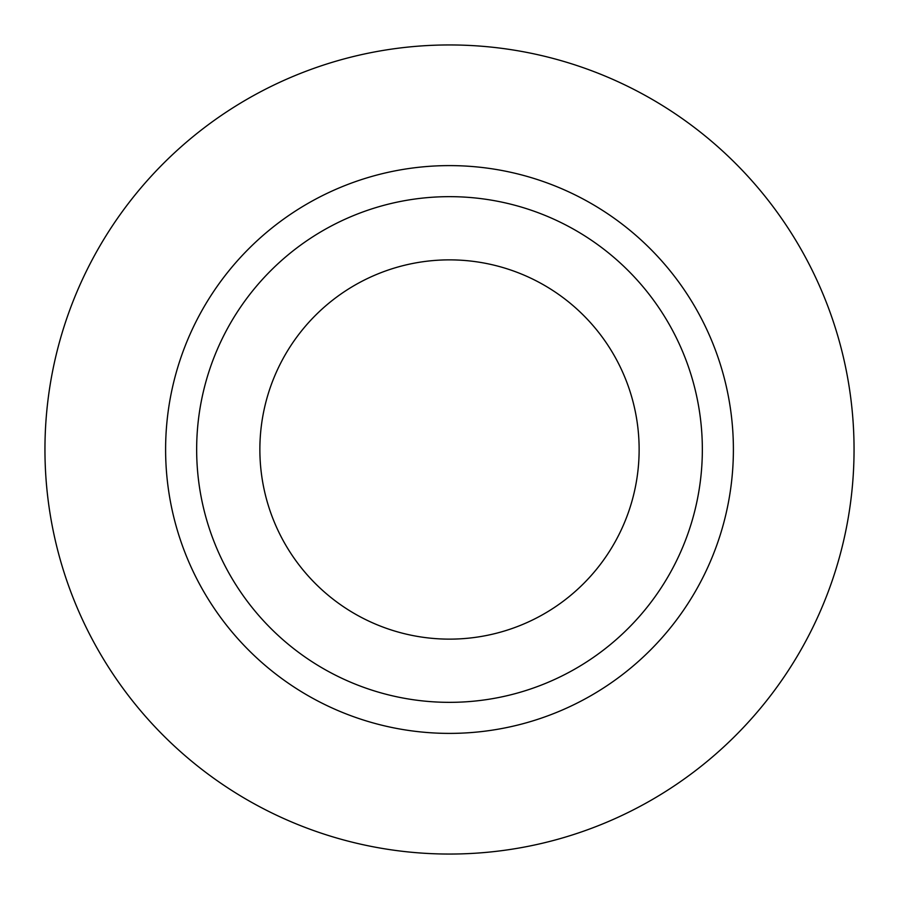 <?xml version="1.0" encoding="UTF-8"?>
<svg xmlns="http://www.w3.org/2000/svg" width="899" height="899" viewBox="0 0 899 899"><rect width="100%" height="100%" fill="white"/><g stroke="black" fill="none" stroke-linecap="round" stroke-linejoin="round"><path stroke-width="1.35" d="M854.05 449.5A404.55 404.55 0 0 0 449.5 44.95A404.55 404.55 0 0 0 44.95 449.5A404.55 404.55 0 0 0 449.5 854.05A404.55 404.55 0 0 0 854.05 449.5M733.393 449.5A283.893 283.893 0 0 0 449.5 165.607A283.893 283.893 0 0 0 165.607 449.5A283.893 283.893 0 0 0 449.5 733.393A283.893 283.893 0 0 0 733.393 449.5M702.344 449.5A252.844 252.844 0 0 0 449.5 196.656A252.844 252.844 0 0 0 196.656 449.5A252.844 252.844 0 0 0 449.5 702.344A252.844 252.844 0 0 0 702.344 449.5M259.867 449.5A189.633 189.633 0 0 1 449.5 259.867A189.633 189.633 0 0 1 639.133 449.5A189.633 189.633 0 0 1 449.5 639.133A189.633 189.633 0 0 1 259.867 449.5"/></g></svg>
